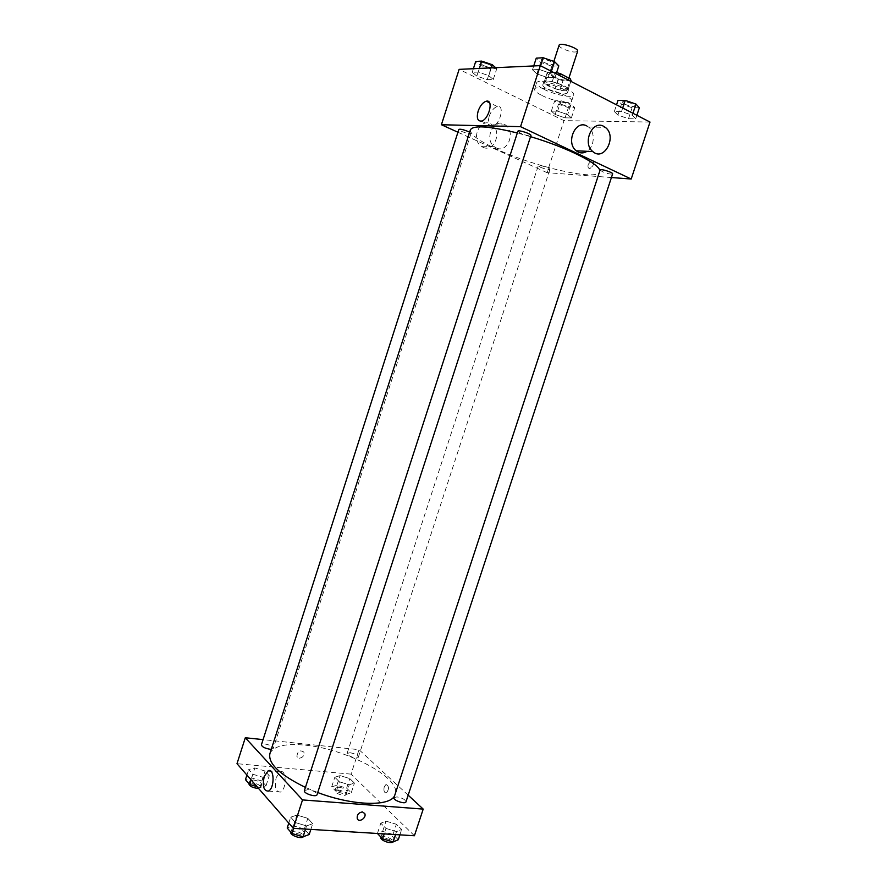 <?xml version="1.0" encoding="UTF-8"?>
<svg xmlns="http://www.w3.org/2000/svg" width="887" height="887" viewBox="0 0 887 887"><rect width="100%" height="100%" fill="white"/><g stroke="black" fill="none" stroke-linecap="round" stroke-linejoin="round"><path stroke-width="0.67" stroke-dasharray="4.43 3.33" d="M559.098 45.226C558.921 46.124 560.074 47.266 562.58 48.619C570.119 51.967 575.131 52.843 577.637 51.246M553.466 76.692C561.016 79.963 566.006 80.894 568.434 79.497C569.853 76.781 550.383 70.45 549.929 73.477C549.774 74.308 550.96 75.373 553.466 76.692M568.068 89.753L570.818 81.327L568.046 89.82L567.492 88.367L557.213 83.145L552.202 81.77L544.197 82.003L547.246 72.579L556.615 72.59M571.106 80.429L563.012 80.65L558.078 79.309L547.889 74.098L547.246 72.579M568.046 89.82L559.985 89.964L563.012 80.65M558.078 79.309L555.051 88.611L544.851 83.456L547.889 74.098M555.051 88.611L559.985 89.964M547.246 72.601L544.197 82.003L544.851 83.456M565.806 90.807C558.954 91.15 542.4 84.442 543.798 81.87C544.352 77.956 570.33 86.394 568.467 89.886L565.806 90.807M564.786 93.922L567.447 93.013C569.299 89.565 543.321 81.127 542.789 84.997C542.6 86.061 544.186 87.447 547.545 89.177C553.843 92.115 559.597 93.7 564.786 93.922M552.202 81.77L555.284 72.279M567.492 88.367L569.931 80.872M557.213 83.145L559.675 75.595M543.82 89.254C554.63 94.854 573.046 98.446 573.623 94.987C576.439 89.831 537.389 77.136 536.635 82.957C536.358 84.553 538.753 86.649 543.82 89.254M541.813 95.43C552.634 100.985 571.04 104.633 571.583 101.24C574.355 96.206 535.316 83.522 534.606 89.221C534.34 90.784 536.735 92.847 541.813 95.43M632.298 115.232L635.713 118.803L628.495 118.714L617.895 115.088L614.347 111.507L621.532 111.551L632.298 115.232L635.713 118.803L628.495 118.714L617.895 115.088L614.347 111.507L621.532 111.551L632.298 115.232L632.941 113.27M550.727 73.399L555.018 77.513L548.066 77.734L536.89 73.909L532.488 69.796L539.374 69.508L550.727 73.399L555.018 77.513L548.066 77.734L536.89 73.909L532.488 69.796L539.374 69.508L550.727 73.399L551.404 71.348M650.005 122.051L563.988 120.632L459.122 69.363M567.691 114.6L571.372 117.949L565.063 117.86L555.129 114.478L551.348 111.13L557.601 111.163L567.691 114.6L571.372 117.949L565.063 117.86L555.129 114.478L551.348 111.13L557.601 111.163L567.691 114.6L571.084 104.189L574.743 107.615L568.412 107.604L558.466 104.211L554.708 100.785L560.994 100.752L571.084 104.189M488.804 75.672L493.272 79.475L487.251 79.664L476.807 76.105L472.239 72.302L478.204 72.047L488.804 75.672L493.272 79.475L487.251 79.664L476.807 76.105L472.239 72.302L478.204 72.047L488.804 75.672L491.298 67.889M611.431 177.533L547.035 172.655L563.988 120.632M588.281 164.228C587.582 167.011 588.136 168.441 589.922 168.519C594.168 165.27 594.833 162.521 591.917 160.259L588.281 164.228C587.582 167.011 588.125 168.441 589.922 168.519C594.168 165.27 594.833 162.521 591.917 160.259L588.281 164.228M470.398 129.835C469.999 134.447 479.035 141 497.496 149.504C535.349 167.133 597.716 181.27 599.656 171.845L599.767 171.058M530.548 136.665L517.321 132.972M547.035 172.655L457.936 132.241M517.886 131.221L520.525 133.238C525.869 135.434 529.339 136.188 530.925 135.489M600.133 169.96L602.328 171.646C607.54 173.741 610.966 174.495 612.629 173.874M540.571 167.31C545.372 169.229 548.488 169.938 549.907 169.428C550.616 168.264 538.409 164.317 538.287 165.681L540.571 167.31M469.622 132.23L470.975 133.493C470.82 134.968 458.124 130.711 458.845 129.413M586.773 125.921L588.458 126.985C595.476 132.019 594.578 146.81 587.039 151.311M496.288 147.929C507.331 153.639 516.079 132.152 505.579 125.089C494.813 116.275 483.16 138.705 494.347 146.743L496.288 147.929M482.938 147.253C493.893 152.874 502.497 131.742 492.085 124.779C481.397 116.108 469.922 138.172 481.02 146.089L482.938 147.253M489.18 116.33C491.176 110.886 493.893 107.615 497.308 106.507C505.158 104.455 500.024 125.189 492.418 126.287C488.571 126.298 487.495 122.983 489.18 116.33M269.892 753.662C273.362 746.1 285.093 743.262 305.073 745.147C346.229 748.695 401.722 778.032 395.203 794.375L394.626 795.706M317.734 792.523L305.427 787.412M271.3 749.271L273.285 748.406C274.371 745.956 261.953 742.175 261.41 744.792M393.961 797.712L396.899 796.892C402.288 797.879 405.304 799.542 405.958 801.87M350.043 752.73C355 753.684 357.771 755.147 358.359 757.121C357.882 759.538 346.052 755.646 347.083 753.418L350.043 752.73M304.396 790.616L307.9 789.63C313.455 790.605 316.493 792.279 317.047 794.663M408.164 795.173L359.013 749.67L263.073 739.614M414.417 835.742L351.041 774.129L359.013 749.67M384.226 786.836C383.472 790.838 384.215 792.867 386.444 792.934C389.315 788.92 389.16 786.104 385.989 784.485L384.226 786.836C383.472 790.838 384.215 792.867 386.433 792.934C389.304 788.92 389.16 786.104 385.989 784.485L384.215 786.824M295.493 822.615L306.58 825.908L312.701 823.724L307.822 818.335L296.901 815.086L290.703 817.182L295.493 822.615L306.58 825.908L312.701 823.724L307.822 818.335L296.901 815.086L290.703 817.182L295.493 822.615L293.641 828.336M339.388 781.802L349.256 784.762L354.412 783.099L349.766 778.553L340.043 775.626L334.809 777.223L339.388 781.802L349.256 784.762L354.412 783.099L349.766 778.553L340.043 775.626L334.809 777.223L339.388 781.802L336.217 791.537L346.085 794.486L351.263 792.767L346.64 788.155L336.916 785.239L331.66 786.891L336.217 791.537M351.041 774.129L236.995 763.685M386.011 828.436L396.533 831.574L401.667 829.445L396.378 824.256L386.011 821.151L380.789 823.214L386.011 828.436L396.533 831.574L401.667 829.445L396.378 824.256L386.011 821.151L380.789 823.214L386.011 828.436L384.215 833.891M252.862 774.273L263.228 777.367L269.271 775.693L265.025 771.003L254.813 767.942L248.704 769.539L252.862 774.273L263.228 777.367L269.271 775.693L265.025 771.003L254.813 767.942L248.704 769.539L252.862 774.273L251.076 779.839M299.174 758.23C302.811 757.653 304.396 755.635 303.919 752.143C299.839 749.582 297.5 751.067 296.89 756.6L299.174 758.23C302.811 757.664 304.396 755.635 303.919 752.143C299.839 749.582 297.5 751.067 296.89 756.6L299.174 758.23M357.261 818.634L357.261 818.634C356.829 814.865 358.548 812.625 362.417 811.915M276.201 777.533L280.115 771.89C286.556 768.475 286.933 789.585 280.425 792.058C275.702 791.947 274.294 787.102 276.201 777.533M257.019 786.669L259.958 787.545L266.022 785.793L261.798 781.026L251.586 777.977L245.455 779.651M253.338 779.972C258.45 780.848 261.221 782.367 261.676 784.529C261.088 787.379 248.626 783.609 249.812 780.948L253.338 779.972M259.958 787.545L263.228 777.367M266.022 785.793L269.271 775.693M261.798 781.026L265.025 771.003M251.586 777.977L254.813 767.942M246.919 775.083L248.704 769.539M248.881 783.831L252.418 782.844C257.529 783.72 260.301 785.239 260.745 787.412L258.549 788.41M309.186 834.523L304.341 829.046L293.431 825.808L287.2 827.992M295.438 828.103C301.003 829.001 304.019 830.731 304.507 833.292C303.809 836.563 290.537 832.328 291.878 829.256L295.438 828.103M305.549 829.068L306.58 825.908M310.86 829.389L312.701 823.724M304.341 829.046L307.822 818.335M293.431 825.808L296.901 815.086M288.785 823.103L290.703 817.182M290.881 832.339L294.451 831.174C300.006 832.073 303.032 833.802 303.509 836.374L303.354 836.685M338.834 787.168C343.801 788.066 346.551 789.574 347.083 791.692C346.551 794.308 334.732 790.428 335.84 787.989L338.834 787.168M346.085 794.486L349.256 784.762M351.263 792.767L354.412 783.099M346.64 788.155L349.766 778.553M336.916 785.239L340.043 775.626M331.66 786.891L334.809 777.223M337.936 789.918C342.903 790.805 345.664 792.324 346.185 794.453C345.642 797.091 333.834 793.2 334.942 790.749L337.936 789.918M398.285 839.734L393.008 834.479L382.652 831.385L377.396 833.525M384.836 833.592C390.236 834.523 393.229 836.241 393.828 838.736C393.185 841.719 380.612 837.328 381.865 834.556L384.836 833.592M395.547 834.589L396.533 831.574M399.893 834.855L401.667 829.445M393.008 834.479L396.378 824.256M382.652 831.385L386.011 821.151M377.418 833.47L380.789 823.214M380.9 837.494L383.871 836.53C389.271 837.45 392.265 839.169 392.863 841.674L392.775 841.852M495.667 67.689L496.764 68.643L490.711 68.909L480.266 65.35L475.709 61.447M482.783 65.217C487.684 67.334 490.866 67.955 492.318 67.102C493.216 65.394 480.444 61.048 480.166 62.977L482.783 65.217C487.695 67.312 490.877 67.933 492.329 67.079C493.227 65.372 480.455 61.026 480.166 62.955L482.783 65.194M493.272 79.475L496.764 68.643M487.251 79.664L490.711 68.909M476.807 76.105L480.266 65.35M472.239 72.302L473.381 68.709M478.204 72.047L479.357 68.432M558.799 65.871L551.814 66.181L540.626 62.345L536.258 58.143M543.531 62.201C548.853 64.54 552.368 65.183 554.076 64.152C555.096 62.157 541.336 57.644 540.992 59.85L543.531 62.201M555.018 77.513L556.216 73.821M548.066 77.734L551.814 66.181M536.89 73.909L540.626 62.345M532.488 69.796L533.73 65.937M539.374 69.508L540.582 65.782M543.543 62.179C548.865 64.507 552.379 65.161 554.087 64.119C555.107 62.134 541.347 57.611 541.003 59.828L543.543 62.179M561.105 104.211C565.884 106.24 569.044 106.861 570.563 106.074C571.394 104.511 559.143 100.564 558.899 102.315L561.105 104.211M571.372 117.949L574.743 107.615M565.063 117.86L568.412 107.604M555.129 114.478L558.466 104.211M551.348 111.13L554.708 100.785M557.601 111.163L560.994 100.752M561.116 104.189C565.895 106.218 569.055 106.839 570.574 106.052C571.405 104.489 559.154 100.53 558.91 102.293L561.116 104.189M639.361 107.737L632.109 107.726L621.499 104.101L617.984 100.419M624.526 104.089C629.703 106.318 633.185 106.961 634.959 106.019C635.901 104.222 622.707 100.131 622.408 102.127L624.526 104.089M635.713 118.803L636.877 115.299M628.495 118.714L632.109 107.726M617.895 115.088L621.499 104.101M614.347 111.507L616.543 104.843M621.532 111.551L622.696 108.003M624.537 104.067C629.715 106.296 633.196 106.939 634.97 105.996C635.912 104.189 622.718 100.109 622.419 102.105L624.537 104.067M553.843 61.425L549.929 73.477M568.9 78.078L568.434 79.497M567.447 93.013L568.467 89.886M542.789 84.997L543.798 81.87M571.583 101.24L573.623 94.987M534.606 89.221L536.635 82.957M505.579 125.089L492.085 124.779M494.347 146.743L481.02 146.089M588.458 126.985L605.311 127.362M497.308 106.507L489.535 102.792M492.418 126.287L481.308 121.109M395.203 794.375L599.656 171.845M470.975 133.493L273.285 748.406M358.359 757.121L549.907 169.428M347.083 753.418L538.287 165.681M280.115 771.89L270.657 771.047M280.425 792.058L268.351 791.104M260.745 787.412L261.676 784.529M248.937 783.676L249.812 780.948M303.509 836.374L304.507 833.292M290.903 832.283L291.878 829.256M346.185 794.453L347.083 791.692M334.942 790.749L335.84 787.989M392.863 841.674L393.828 838.736M381 837.184L381.865 834.556"/><path stroke-width="1.33" d="M568.9 78.078L577.637 51.246C579.133 48.253 559.642 41.911 559.098 45.226L553.843 61.425M559.675 75.595L560.307 73.643L556.615 72.59M560.307 73.643L570.563 78.932L570.818 81.327L571.128 80.362M569.931 80.872L570.563 78.932M457.936 132.241L441.404 124.734L459.122 69.363L540.305 65.638L650.005 122.051L631.2 179.019L611.431 177.533M599.767 171.058C600.732 164.461 567.425 147.541 530.548 136.665M517.321 132.972C488.925 126.076 473.281 125.034 470.398 129.835L269.892 753.662C268.007 763.596 279.86 774.839 305.427 787.412M441.404 124.734L520.547 126.664L631.2 179.019M530.925 135.489C531.779 134.004 518.075 129.513 517.886 131.221L304.396 790.616C303.132 793.421 316.426 797.679 317.047 794.663L530.925 135.489M612.629 173.874C613.427 172.533 600.288 168.419 600.133 169.96L393.961 797.712C392.786 800.251 405.392 804.62 405.958 801.87L612.629 173.874M271.3 749.271L269.825 749.216C264.703 748.284 261.898 746.81 261.41 744.792L458.845 129.413C460.209 128.848 463.358 129.569 468.303 131.575L469.622 132.23M520.547 126.664L540.305 65.638M478.137 111.13C480.144 105.653 482.838 102.349 486.242 101.207C494.037 99.1 488.87 119.956 481.308 121.109C477.494 121.153 476.43 117.827 478.137 111.13M587.039 151.311C583.269 153.595 579.666 153.418 576.206 150.779C565.485 142.807 575.397 119.49 586.773 125.921M603.615 126.287L605.311 127.362C617.485 136.243 604.291 161.944 592.849 151.599C582.049 143.494 592.15 119.734 603.615 126.287M394.626 795.706C389.792 806.793 352.505 805.828 317.734 792.523M263.073 739.614L245.3 737.751L302.522 799.919L423.21 809.099L408.164 795.173M245.3 737.751L236.995 763.685L293.331 828.325L414.417 835.742L423.21 809.099M293.331 828.325L302.522 799.919M264.226 776.491L268.129 770.825C274.526 767.377 274.815 788.61 268.351 791.104C263.672 790.993 262.297 786.115 264.226 776.491M362.417 811.915L364.79 813.59C366.786 817.781 358.891 823.103 357.261 818.634C356.829 814.865 358.548 812.636 362.417 811.915L364.79 813.59C366.786 817.781 358.88 823.103 357.261 818.634M246.919 775.083L245.455 779.651L249.602 784.452L257.019 786.669M249.602 784.452L251.076 779.839M258.549 788.41C252.983 787.955 249.757 786.425 248.881 783.831L248.937 783.676M288.785 823.103L287.2 827.992L291.967 833.514L303.044 836.796L309.186 834.523L310.86 829.389M303.044 836.796L305.549 829.068M291.967 833.514L293.641 828.336M303.354 836.685C301.735 839.457 289.572 835.221 290.881 832.339L290.903 832.283M377.418 833.47L382.596 838.825L393.118 841.951L398.285 839.734L399.893 834.855M393.118 841.951L395.547 834.589M382.596 838.825L384.215 833.891M392.775 841.852C391.577 844.535 379.658 840.166 380.9 837.494L381 837.184M473.381 68.709L475.709 61.447L481.708 61.125L492.307 64.751L495.667 67.689M491.298 67.889L492.307 64.751M479.357 68.432L481.708 61.125M533.73 65.937L536.258 58.143L543.177 57.755L554.541 61.658L558.799 65.871L556.216 73.821M551.404 71.348L554.541 61.658M540.582 65.782L543.177 57.755M616.543 104.843L617.984 100.419L625.202 100.386L635.968 104.067L639.361 107.737L636.877 115.299M632.941 113.27L635.968 104.067M622.696 108.003L625.202 100.386M576.206 150.779L592.849 151.599M489.535 102.792L486.242 101.207M270.657 771.047L268.129 770.825"/></g></svg>
